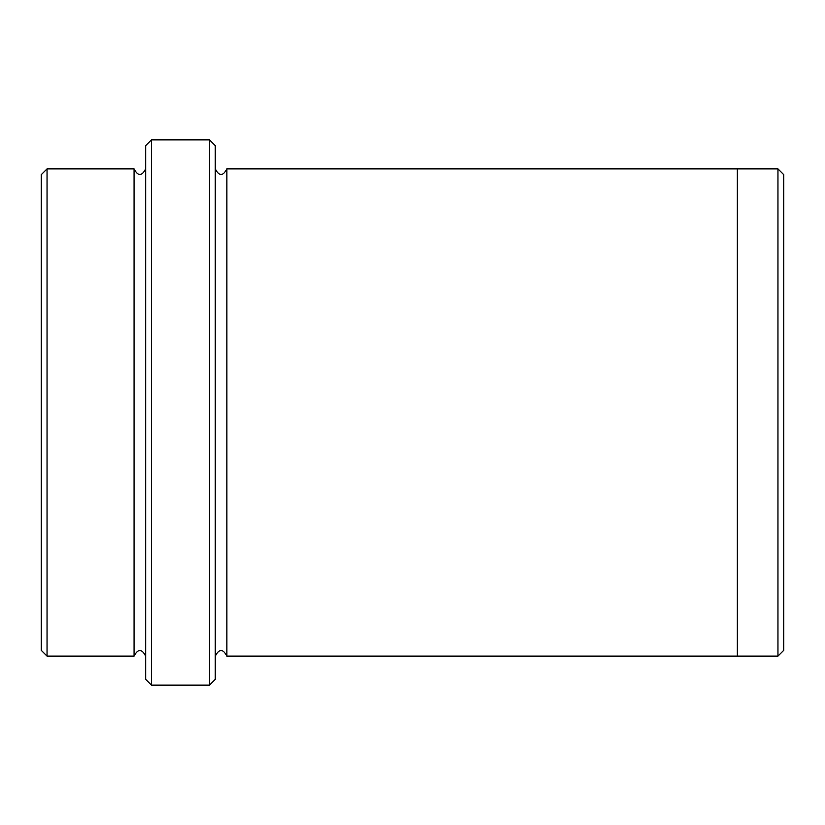 <?xml version="1.0" encoding="UTF-8"?>
<svg xmlns="http://www.w3.org/2000/svg" width="825" height="825" viewBox="0 0 825 825"><rect width="100%" height="100%" fill="white"/><g stroke="black" fill="none" stroke-linecap="round" stroke-linejoin="round"><path stroke-width="1.24" d="M145.664 168.877C141.797 176.354 137.93 176.354 134.062 168.877L47.046 168.877L47.046 656.123L41.25 650.327L41.25 174.673L47.056 168.877M209.468 139.858L215.273 145.664L215.273 679.336L209.468 685.142L151.47 685.142L151.47 139.858L209.468 139.858L209.468 685.142M134.062 168.877L134.062 656.123C137.93 648.646 141.797 648.646 145.664 656.123M47.046 656.123L134.062 656.123M151.47 685.142L145.664 679.336L145.664 145.664L151.47 139.858M777.954 168.877L783.75 174.673L783.75 650.327L777.954 656.123L737.344 656.123L737.344 168.867L777.954 168.877L777.954 656.123M215.273 656.133C219.141 648.646 223.008 648.646 226.875 656.133L226.875 168.867L737.344 168.867M226.875 656.133L737.344 656.133M226.875 168.867C223.008 176.354 219.141 176.354 215.273 168.867"/></g></svg>

